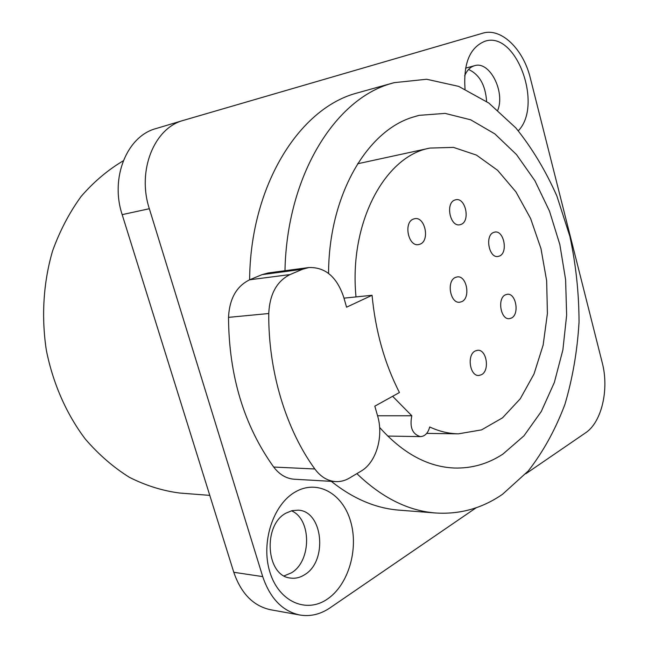 <?xml version="1.0" encoding="UTF-8"?>
<svg xmlns="http://www.w3.org/2000/svg" width="648" height="648" viewBox="0 0 648 648"><rect width="100%" height="100%" fill="white"/><g stroke="black" fill="none" stroke-linecap="round" stroke-linejoin="round"><path stroke-width="0.97" d="M476.231 507.716L330.002 607.865C320.387 614.369 310.319 616.75 299.813 615.009C282.496 611.234 270.135 598.436 262.724 576.623L149.34 208.729C136.874 170.732 154.135 127.972 183.424 120.366L482.63 33.234C501.188 27.329 523.43 49.151 530.356 78.206L602.227 362.669C609.306 389.31 601.741 422.261 585.5 432.88L525.787 473.785M356.862 473.631C381.899 497.705 408.127 510.818 435.553 512.981C459.918 514.553 482.258 508.307 502.573 494.246L528.29 470.95C543.259 451.68 555.457 429.511 564.894 404.449C572.638 378.246 577.352 350.803 579.037 322.129C578.98 293.22 575.934 264.651 569.892 236.431L556.899 196.077C545.648 170.643 531.951 147.906 515.792 127.867L488.827 103.048L458.727 86.395L426.651 79.25L394.041 82.685L355.728 93.377C298.647 109.212 250.322 186.203 249.618 279.806M331.306 481.351C353.144 498.717 375.662 508.299 398.852 510.122L435.553 512.981M327.37 599.084C306.366 613.745 278.843 601.773 269.892 572.111C260.609 542.643 273.116 504.444 295.237 491.978C317.236 479.066 342.606 493.371 350.576 521.259C358.854 548.969 348.519 584.844 327.37 599.084M465.037 89.043C463.28 63.455 469.841 47.555 484.712 41.334C516.083 30.1 543.421 105.211 518.303 130.774M299.813 615.009L270.524 609.744C253.344 606.002 241.096 593.519 233.782 572.281L122.172 214.634C109.909 177.755 127.024 136.112 156.022 128.563L156.322 128.474M486.616 101.453C485.457 85.131 479.439 74.471 468.553 69.474M284.164 575.878L291.398 572.848C311.696 561.103 311.615 518.967 291.422 510.802M285.995 513.135L291.989 510.656L298.129 510.17C322.963 510.867 328.01 561.144 304.609 574.727C300.089 577.619 295.407 578.721 290.547 578.057C266.053 576.194 262.513 525.188 285.995 513.135M464.64 75.905C466.811 70.583 469.97 67.222 474.125 65.829L474.555 65.707C489.491 60.612 505.27 91.319 497.826 110.152M123.282 160.801C107.884 169.922 93.822 181.813 81.113 196.466C69.425 212.552 59.924 230.68 52.61 250.833C43.416 282.123 41.205 316.41 46.324 350.123C52.95 383.486 66.493 414.169 85.358 439.133C98.763 454.629 113.473 467.37 129.47 477.357C145.922 485.627 162.68 490.852 179.747 493.039L209.79 495.38M394.041 82.685L391.198 83.519C334.911 99.193 286.853 175.843 284.974 270.718M379.623 427.429C402.764 453.268 427.583 466.795 454.086 468.018C471.655 468.569 487.936 463.928 502.945 454.078L523.949 435.837L541.258 411.553L554.348 382.474L562.877 349.928L566.644 315.22L565.607 279.653L559.832 244.531L549.496 211.126L534.9 180.719L516.488 154.564L494.845 133.885L470.723 119.823L445.087 113.392L419.054 115.352L412.16 117.369C366.258 131.682 328.763 196.133 328.568 273.399M392.639 396.293L411.812 415.765C409.504 427.291 412.379 434.241 420.447 436.614C424.975 436.307 428.061 433.099 429.705 426.975C439.263 431.406 448.837 433.69 458.411 433.836L481.553 429.883L502.524 417.83L520.271 398.771L533.993 374.034L543.137 345.092L547.406 313.502L546.661 280.827L540.975 248.63L530.591 218.481L515.93 191.881L497.607 170.303L476.45 155.091L453.503 147.388L430.021 148.06C384.993 155.868 348.754 222.847 356.003 296.922M475.154 351.005C466.641 354.991 469.897 376.439 478.856 375.476L481.537 374.69C490.01 370.494 486.616 349.207 477.633 350.276L475.154 351.005M505.359 294.848C497.057 298.453 500.693 319.982 509.369 318.67L511.475 318.038C519.72 314.231 515.978 292.864 507.287 294.273L505.359 294.848M493.436 232.494C484.736 235.807 489.005 258.269 497.972 256.486L499.616 256.001C508.259 252.485 503.877 230.194 494.894 232.065L493.436 232.494M454.677 200.078C445.265 203.318 450.117 226.946 459.732 224.783L461.165 224.37C470.513 220.903 465.539 197.454 455.9 199.722L454.677 200.078M413.327 219.097C403.331 222.564 408.281 246.775 418.511 244.612L420.171 244.142C430.094 240.432 425.007 216.392 414.744 218.684L413.327 219.097M455.325 277.466C446.237 281.135 450.287 303.791 459.732 302.235L461.838 301.628C470.877 297.74 466.69 275.246 457.221 276.915L455.325 277.466M314.839 468.982L273.699 467.046C279.442 474.571 286.295 478.629 294.257 479.228L335.599 481.594C327.572 480.994 320.655 476.79 314.839 468.982C285.881 429.243 268.207 370.842 268.766 313.519C269.698 294.143 276.801 281.151 290.069 274.566L249.683 279.782L262.043 274.639L268.28 272.946L308.821 267.543C325.231 267.008 336.855 276.882 343.699 297.149L346.567 307.192L372.057 295.277L343.983 298.153M372.057 295.277C375.476 331.096 384.596 363.512 399.443 392.526L374.819 406.158L377.606 415.903C383.81 436.485 376.229 462.486 361.066 471.128L349.458 478.054C345.052 480.67 340.435 481.845 335.599 481.594M290.069 274.566L302.535 269.268L262.043 274.639M308.821 267.543L302.535 269.268M273.699 467.046C243.996 425.582 228.93 375.694 228.509 317.366C229.473 298.704 236.528 286.181 249.683 279.782M411.812 415.765L377.565 415.781M149.34 208.729L122.172 214.634M262.724 576.623L233.782 572.281M268.766 313.519L228.509 317.366M183.424 120.366L156.022 128.563M474.125 65.821L465.572 68.162M426.708 433.39L458.411 433.836M357.615 163.766L430.021 148.06M387.69 436.064L420.447 436.614"/></g></svg>
